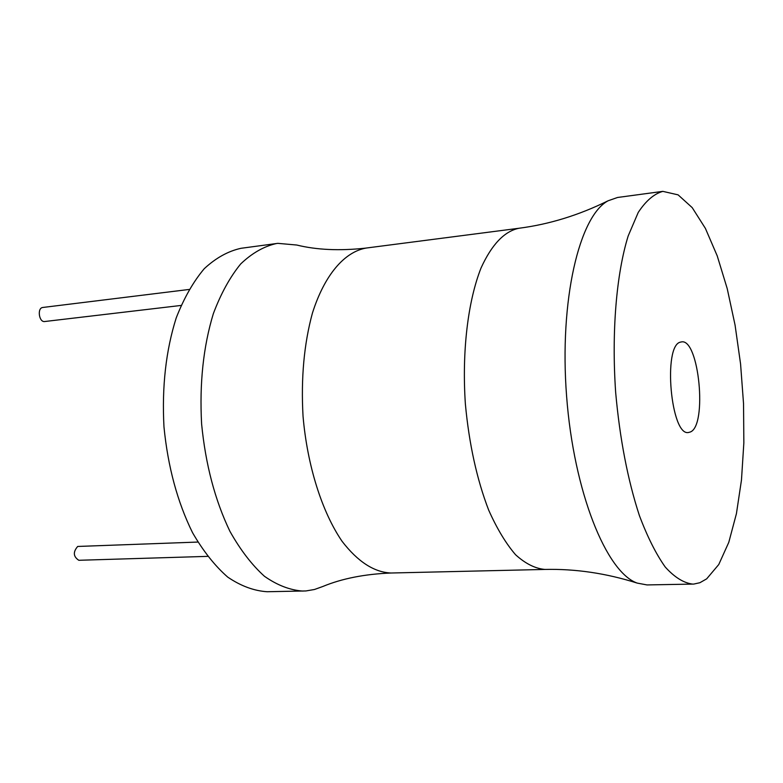 <?xml version="1.0" encoding="UTF-8"?>
<svg xmlns="http://www.w3.org/2000/svg" width="783" height="783" viewBox="0 0 783 783"><rect width="100%" height="100%" fill="white"/><g stroke="black" fill="none" stroke-linecap="round" stroke-linejoin="round"><path stroke-width="1.17" d="M519.1 228.244L366.346 248.025C344.647 251.695 324.593 274.716 312.427 313.083C304.029 343.894 300.897 378.287 303.041 416.282C307.337 465.846 322.019 511.984 342.083 541.317C357.86 561.773 374.205 572.344 391.099 573.009C364.712 574.056 341.936 578.559 322.753 586.516L314.472 589.491L305.928 590.95L267.16 591.733C253.986 590.871 240.851 586.007 227.755 577.13C214.973 565.962 203.247 551.163 192.579 532.743C177.447 502.079 167.905 466.795 163.97 426.872C161.817 386.822 165.898 350.5 176.224 317.898C183.966 298.078 193.313 281.674 204.265 268.686C215.863 257.94 228.107 251.137 241.007 248.299L277.828 243.347L296.747 245.03C316.586 249.904 339.421 250.951 365.23 248.172L366.571 247.996M303.031 591.087C290.15 590.216 277.29 585.273 264.458 576.288C251.911 564.964 240.391 549.96 229.908 531.295C215.002 500.22 205.567 464.456 201.613 424.004C199.401 383.435 203.306 346.654 213.338 313.68C220.875 293.635 229.987 277.065 240.675 263.969C251.989 253.144 263.959 246.312 276.565 243.493M662.839 191.365L617.523 197.482L608.107 200.781C579.234 216.03 559.189 300.476 566.598 396.208C573.773 491.959 606.375 572.402 637.225 583.1L647.022 584.93L693.787 584.069L699.885 582.718L706.667 578.852L718.765 564.523L728.787 542.335L736.421 513.677L741.472 480.028L743.85 442.875L743.537 403.695L740.571 363.958L735.071 325.102L727.211 288.584L717.218 255.865L705.405 228.401L692.201 207.622L678.098 194.859L662.839 191.365C654.089 193.812 645.887 200.83 638.233 212.438L628.172 235.977C616.378 273.981 611.484 331.884 615.663 392.469C619.823 438.754 627.712 479.734 639.339 515.42C647.394 536.835 656.027 554.031 665.237 567.019C674.555 577.325 683.735 583.032 692.749 584.108M690.391 431.971L688.472 432.5C670.865 436.405 662.731 345.411 680.437 342.132L681.572 341.887C699.033 338.491 707.48 425.482 690.391 431.971M207.554 556.37L78.799 560.285C73.279 556.625 72.907 552.015 77.693 546.456L197.845 542.061M44.837 321.51L44.739 321.519C38.993 322.557 36.948 307.925 42.791 307.474L42.879 307.465M608.107 200.781C578.931 215.188 549.196 224.349 518.904 228.264C504.379 231.269 491.753 244.511 481.026 268.011C467.872 301.357 461.843 351.596 465.366 403.92C469.076 443.873 476.837 479.255 488.661 510.076C496.921 528.594 505.887 543.471 515.557 554.726C525.393 563.662 535.18 568.566 544.89 569.437C575.427 568.722 606.208 573.273 637.225 583.1M391.099 573.009L544.89 569.437M181.03 305.448L44.739 321.519M189.016 289.465L42.83 307.465"/></g></svg>
